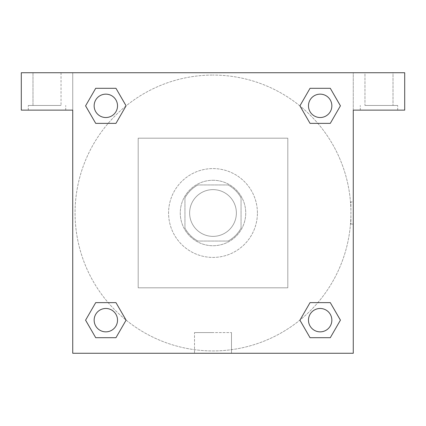 <?xml version="1.0" encoding="UTF-8"?>
<svg xmlns="http://www.w3.org/2000/svg" width="426" height="426" viewBox="0 0 426 426"><rect width="100%" height="100%" fill="white"/><g stroke="black" fill="none" stroke-linecap="round" stroke-linejoin="round"><path stroke-width="0.32" stroke-dasharray="2.13 1.6" d="M236.377 213A23.377 23.377 0 0 0 201.312 192.754A23.377 23.377 0 0 0 201.312 233.246A23.377 23.377 0 0 0 236.377 213A23.377 23.377 0 0 0 201.312 192.754A23.377 23.377 0 0 0 201.312 233.246A23.377 23.377 0 0 0 236.377 213M228.08 241.052L197.92 241.052A31.849 31.849 0 0 1 184.948 228.08L184.948 197.92A31.849 31.849 0 0 1 197.92 184.948L228.08 184.948A31.849 31.849 0 0 1 241.052 197.92L241.052 228.08A31.849 31.849 0 0 1 228.08 241.052L197.92 241.052A31.849 31.849 0 0 1 184.948 228.08L184.948 197.92A31.849 31.849 0 0 1 197.92 184.948L228.08 184.948A31.849 31.849 0 0 1 241.052 197.92L241.052 228.08A31.849 31.849 0 0 1 228.08 241.052M213 180.273A32.727 32.727 0 0 1 241.345 229.364A32.727 32.727 0 0 1 184.655 229.364A32.727 32.727 0 0 1 213 180.273A32.727 32.727 0 0 0 180.273 213A32.727 32.727 0 0 0 213 245.727A32.727 32.727 0 0 0 245.727 213A32.727 32.727 0 0 0 213 180.273M257.416 213A44.416 44.416 0 0 0 190.789 174.532A44.416 44.416 0 0 0 190.789 251.468A44.416 44.416 0 0 0 257.416 213A44.416 44.416 0 0 0 190.789 174.532A44.416 44.416 0 0 0 190.789 251.468A44.416 44.416 0 0 0 257.416 213M287.811 287.811L287.811 138.189L138.189 138.189L138.189 287.811L287.811 287.811L287.811 138.189L138.189 138.189L138.189 287.811L287.811 287.811M21.3 72.734L404.7 72.734L353.266 72.734L404.7 72.734L404.7 110.137L353.266 110.137L353.266 353.266L72.734 353.266L72.734 110.137L21.3 110.137L72.734 110.137L72.734 72.734L21.3 72.734L21.3 110.137L21.3 72.734L353.266 72.734L353.266 110.137L404.7 110.137L404.7 72.734L404.7 110.137L353.266 110.137L353.266 72.734L72.734 72.734L72.734 110.137L72.734 72.734L72.734 110.137L21.3 110.137L21.3 72.734M47.014 110.137L28.313 110.137L47.014 110.137M47.014 105.462L28.313 105.462L47.014 105.462M32.988 105.462L61.04 105.462L32.988 105.462L61.04 105.462L32.988 105.462L32.988 72.734L61.04 72.734L32.988 72.734L61.04 72.734L32.988 72.734L32.988 105.462M378.986 110.137L360.284 110.137L378.986 110.137M378.986 105.462L397.687 105.462L378.986 105.462M364.96 105.462L393.012 105.462L364.96 105.462L393.012 105.462L364.96 105.462L364.96 72.734L393.012 72.734L393.012 105.462L393.012 72.734L364.96 72.734L393.012 72.734L364.96 72.734L364.96 105.462M72.734 224.103L72.734 201.897L72.734 224.103M72.734 353.266L72.734 110.137L72.734 353.266L353.266 353.266L72.734 353.266M213 353.266L231.494 353.266L213 353.266M213 332.584L194.506 332.584L213 332.584M224.103 72.734L201.897 72.734L224.103 72.734M353.266 201.897L353.266 224.103L353.266 201.897L353.266 224.103L353.266 201.897L353.266 224.103L353.266 201.897L350.912 201.897L350.912 224.103L350.912 201.897M353.266 110.137L353.266 353.266L353.266 110.137M320.166 308.477A11.688 11.688 0 0 1 330.288 326.007A11.688 11.688 0 0 1 310.043 326.007A11.688 11.688 0 0 1 320.166 308.477A11.688 11.688 0 0 1 331.854 320.166A11.688 11.688 0 0 1 320.166 331.854A11.688 11.688 0 0 1 308.477 320.166A11.688 11.688 0 0 1 320.166 308.477M320.166 94.146A11.688 11.688 0 0 1 330.288 111.681A11.688 11.688 0 0 1 310.043 111.681A11.688 11.688 0 0 1 320.166 94.146A11.688 11.688 0 0 0 308.477 105.834A11.688 11.688 0 0 0 320.166 117.523A11.688 11.688 0 0 0 331.854 105.834A11.688 11.688 0 0 0 320.166 94.146M105.834 308.477A11.688 11.688 0 0 1 115.957 326.007A11.688 11.688 0 0 1 95.712 326.007A11.688 11.688 0 0 1 105.834 308.477A11.688 11.688 0 0 0 94.146 320.166A11.688 11.688 0 0 0 105.834 331.854A11.688 11.688 0 0 0 117.523 320.166A11.688 11.688 0 0 0 105.834 308.477M105.834 94.146A11.688 11.688 0 0 1 115.957 111.681A11.688 11.688 0 0 1 95.712 111.681A11.688 11.688 0 0 1 105.834 94.146A11.688 11.688 0 0 0 94.146 105.834A11.688 11.688 0 0 0 105.834 117.523A11.688 11.688 0 0 0 117.523 105.834A11.688 11.688 0 0 0 105.834 94.146M299.936 105.914A137.928 137.928 0 0 0 213 75.072A137.928 137.928 0 0 1 332.45 281.964A137.928 137.928 0 0 1 93.55 281.964A137.928 137.928 0 0 1 213 75.072A137.928 137.928 0 0 0 126.005 320.038M126.064 320.086A137.928 137.928 0 0 0 350.928 213A137.928 137.928 0 0 0 299.995 105.962M61.04 72.734L61.04 105.462L61.04 72.734M115.957 88.299L126.08 105.834L115.936 123.354M95.712 123.37L85.589 105.834L95.733 88.315M95.712 337.701L85.589 320.166L95.733 302.646M115.957 302.63L126.08 320.166L115.936 337.685M310.043 337.701L299.92 320.166L310.064 302.646M330.288 302.63L340.411 320.166L330.267 337.685M330.288 88.299L340.411 105.834L330.267 123.354M310.043 123.37L299.92 105.834L310.064 88.315M194.506 353.266L231.494 353.266L194.506 353.266L194.506 332.584L231.494 332.584L194.506 332.584L194.506 353.266M331.854 320.166A11.688 11.688 0 0 0 314.319 310.043A11.688 11.688 0 0 0 314.319 330.288A11.688 11.688 0 0 0 331.854 320.166M299.92 320.166L310.043 302.63M340.411 320.166L330.288 337.701M117.523 320.166A11.688 11.688 0 0 0 99.993 310.043A11.688 11.688 0 0 0 99.993 330.288A11.688 11.688 0 0 0 117.523 320.166M85.589 320.166L95.712 302.63M126.08 320.166L115.957 337.701M331.854 105.834A11.688 11.688 0 0 0 314.319 95.712A11.688 11.688 0 0 0 314.319 115.957A11.688 11.688 0 0 0 331.854 105.834M299.92 105.834L310.043 88.299M340.411 105.834L330.288 123.37M117.523 105.834A11.688 11.688 0 0 0 99.993 95.712A11.688 11.688 0 0 0 99.993 115.957A11.688 11.688 0 0 0 117.523 105.834M85.589 105.834L95.712 88.299M126.08 105.834L115.957 123.37M65.716 110.137L65.716 105.462L65.716 110.137M28.313 110.137L28.313 105.462L28.313 110.137M397.687 110.137L397.687 105.462L397.687 110.137M360.284 110.137L360.284 105.462L360.284 110.137M231.494 353.266L231.494 332.584L231.494 353.266M353.266 224.103L350.912 224.103"/><path stroke-width="0.64" d="M404.7 72.734L21.3 72.734L21.3 110.137L72.734 110.137L72.734 353.266L353.266 353.266L353.266 110.137L404.7 110.137L404.7 72.734M95.712 123.37L115.957 123.37L95.712 123.37L85.589 105.834L95.712 88.299L115.957 88.299L126.08 105.834L115.957 123.37L95.712 123.37L85.567 105.85M115.957 88.299L95.712 88.299L115.957 88.299L126.101 105.824M115.957 302.63L95.712 302.63L115.957 302.63L126.08 320.166L115.957 337.701L95.712 337.701L85.589 320.166L95.712 302.63L115.957 302.63L126.101 320.15M95.712 337.701L115.957 337.701L95.712 337.701L85.567 320.176M330.288 302.63L310.043 302.63L330.288 302.63L340.411 320.166L330.288 337.701L310.043 337.701L299.92 320.166L310.043 302.63L330.288 302.63L340.433 320.15M310.043 337.701L330.288 337.701L310.043 337.701L299.899 320.176M310.043 123.37L330.288 123.37L310.043 123.37L299.92 105.834L310.043 88.299L330.288 88.299L340.411 105.834L330.288 123.37L310.043 123.37L299.899 105.85M330.288 88.299L310.043 88.299L330.288 88.299L340.433 105.824M331.854 320.166A11.688 11.688 0 0 0 314.319 310.043A11.688 11.688 0 0 0 314.319 330.288A11.688 11.688 0 0 0 331.854 320.166M117.523 320.166A11.688 11.688 0 0 0 99.993 310.043A11.688 11.688 0 0 0 99.993 330.288A11.688 11.688 0 0 0 117.523 320.166M331.854 105.834A11.688 11.688 0 0 0 314.319 95.712A11.688 11.688 0 0 0 314.319 115.957A11.688 11.688 0 0 0 331.854 105.834M117.523 105.834A11.688 11.688 0 0 0 99.993 95.712A11.688 11.688 0 0 0 99.993 115.957A11.688 11.688 0 0 0 117.523 105.834"/></g></svg>

